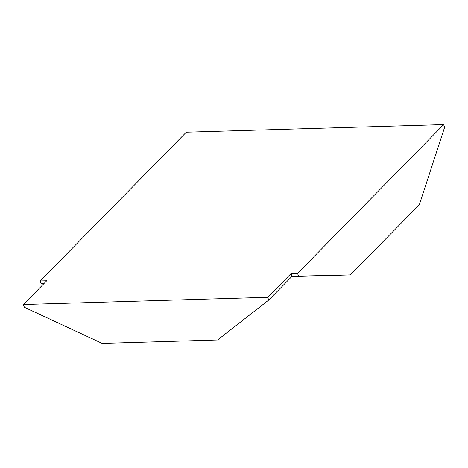 <?xml version="1.0" encoding="UTF-8"?>
<svg xmlns="http://www.w3.org/2000/svg" width="468" height="468" viewBox="0 0 468 468"><rect width="100%" height="100%" fill="white"/><g stroke="black" fill="none" stroke-linecap="round" stroke-linejoin="round"><path stroke-width="0.7" d="M297.554 273.376L298.52 276.132L350.374 274.909L419.375 204.639L444.6 127.36L443.635 124.605L297.554 273.376L291.055 273.569L292.02 276.325L268.708 300.064L217.561 339.99L102.147 343.395L24.365 307.271L23.4 304.516L267.743 297.309L268.708 300.064M298.52 276.132L292.02 276.325M23.4 304.516L46.712 280.777L40.213 280.964L41.178 283.719L43.881 283.655M43.898 283.643L41.178 283.719M350.374 274.909L291.71 276.635M443.635 124.605L186.293 132.198L40.213 280.964M291.055 273.569L267.743 297.309"/></g></svg>
